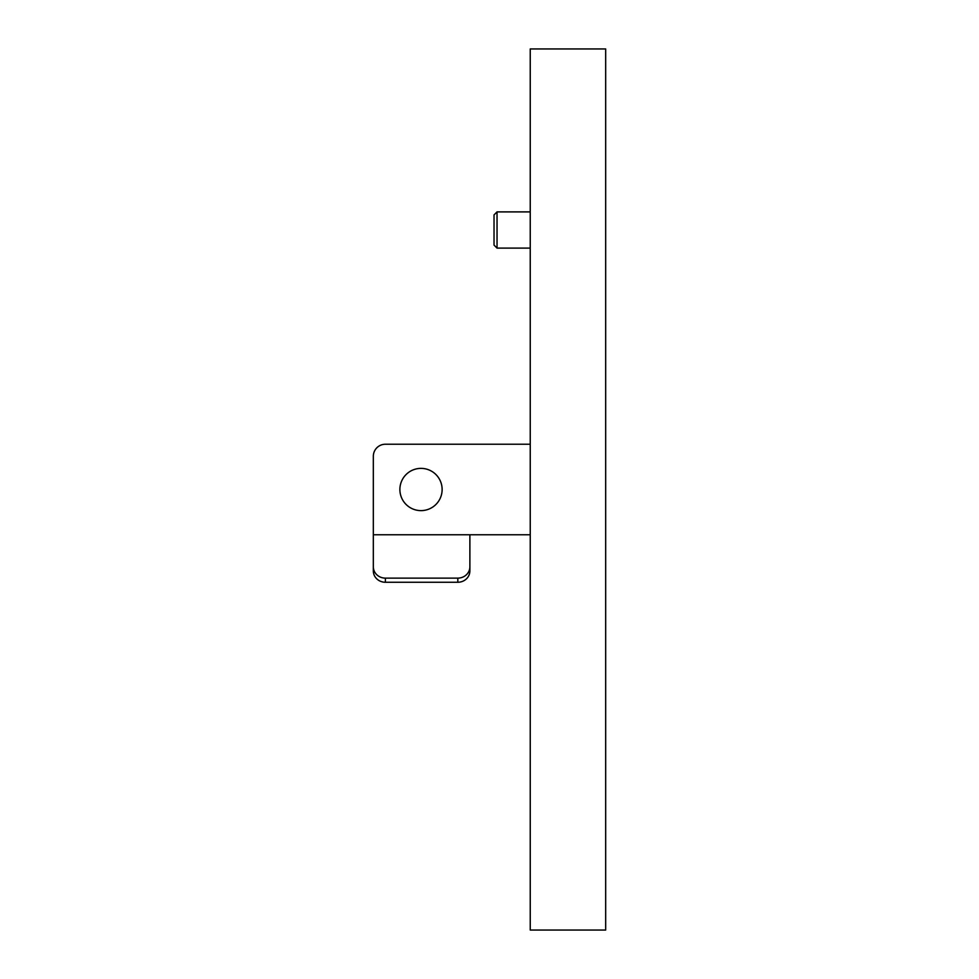 <?xml version="1.0" encoding="UTF-8"?>
<svg xmlns="http://www.w3.org/2000/svg" width="979" height="979" viewBox="0 0 979 979"><rect width="100%" height="100%" fill="white"/><g stroke="black" fill="none" stroke-linecap="round" stroke-linejoin="round"><path stroke-width="1.47" d="M385.396 444.233L530.239 444.233L385.396 444.233A12.066 12.066 0 0 0 373.329 456.312L373.329 533.702L373.329 456.312M373.329 539.894L373.329 570.916L373.329 534.767L530.239 534.767M442.129 489.5A21.122 21.122 0 0 1 421.007 510.622A21.122 21.122 0 0 1 399.885 489.5A21.122 21.122 0 0 1 421.007 468.378A21.122 21.122 0 0 1 442.129 489.5M373.329 533.702L373.329 534.767M469.883 566.792L469.883 570.916A12.066 11.344 180 0 1 457.817 582.26L457.817 578.124A12.066 11.344 0 0 0 469.883 566.792L469.883 534.767M457.817 582.26L385.396 582.26A12.066 11.344 180 0 1 373.329 570.916M457.817 578.124L385.396 578.124L385.396 582.26M373.329 566.792A12.066 11.344 0 0 0 385.396 578.124M497.038 248.103L494.028 245.08L494.028 214.915L497.038 211.892L497.038 248.103L530.239 248.103M497.038 211.892L530.239 211.892M605.671 930.05L605.671 48.95L530.239 48.95L530.239 930.05L605.671 930.05"/></g></svg>
